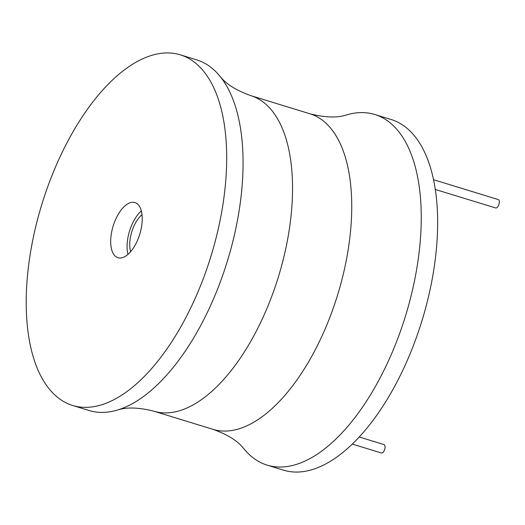 <?xml version="1.0" encoding="UTF-8"?>
<svg xmlns="http://www.w3.org/2000/svg" width="525" height="525" viewBox="0 0 525 525"><rect width="100%" height="100%" fill="white"/><g stroke="black" fill="none" stroke-linecap="round" stroke-linejoin="round"><path stroke-width="0.79" d="M213.117 429.378A165.053 79.59 107.1 0 0 330.061 316.844A165.053 79.59 107.1 0 0 329.175 126.492A165.053 79.59 107.1 0 0 309.927 113.781C325.041 117.62 337.234 118 346.493 114.929A183.396 88.436 107.1 0 1 374.791 114.496L391.178 119.523A183.396 88.436 107.1 0 1 412.565 133.652A183.396 88.436 107.1 0 1 413.549 345.155A183.396 88.436 107.1 0 1 283.612 470.183L267.225 465.157A183.396 88.436 107.1 0 1 245.838 451.034A183.396 88.436 107.1 0 1 244.033 448.934L242.812 447.51C237.064 440.501 227.168 434.451 213.117 429.378L153.917 411.219A165.053 79.59 -72.9 0 0 270.867 298.686A165.053 79.59 -72.9 0 0 269.975 108.334A165.053 79.59 -72.9 0 0 250.727 95.622C236.677 90.549 226.78 84.499 221.032 77.49L219.811 76.066A183.396 88.436 -72.9 0 0 218.006 73.966A183.396 88.436 -72.9 0 0 196.619 59.843L180.232 54.817A183.396 88.436 -72.9 0 0 50.295 179.845A183.396 88.436 -72.9 0 0 51.279 391.348A183.396 88.436 -72.9 0 0 72.667 405.477A183.396 88.436 -72.9 0 0 202.604 280.442A183.396 88.436 -72.9 0 0 201.62 68.939A183.396 88.436 -72.9 0 0 180.232 54.817M374.791 114.496A183.396 88.436 107.1 0 1 396.178 128.625A183.396 88.436 107.1 0 1 397.163 340.128A183.396 88.436 107.1 0 1 267.225 465.157M72.667 405.477L89.053 410.504A183.396 88.436 -72.9 0 0 117.351 410.071A183.396 88.436 -72.9 0 0 227.377 261.109A183.396 88.436 -72.9 0 0 219.811 76.066M114.627 255.511A28.855 13.912 -72.9 0 0 117.987 257.729A28.855 13.912 -72.9 0 0 138.436 238.061A28.855 13.912 -72.9 0 0 138.278 204.783A28.855 13.912 -72.9 0 0 134.912 202.558A28.855 13.912 -72.9 0 0 114.47 222.232A28.855 13.912 -72.9 0 0 114.627 255.511M141.31 210.925A28.855 13.912 -72.9 0 0 127.975 254.389M130.646 251.672A23.966 11.557 107.1 0 1 141.993 214.673M359.29 437.01L383.952 444.577A4.403 2.12 107.1 0 1 384.464 444.911A4.403 2.12 107.1 0 1 384.49 449.991A4.403 2.12 107.1 0 1 381.373 452.99L352.373 444.091M433.479 179.688L498.212 199.546A4.403 2.12 107.1 0 1 498.724 199.881A4.403 2.12 107.1 0 1 498.75 204.96A4.403 2.12 107.1 0 1 495.633 207.959L435.238 189.433M309.927 113.781L250.727 95.622M153.917 411.219C138.803 407.38 126.61 407 117.351 410.071"/></g></svg>

